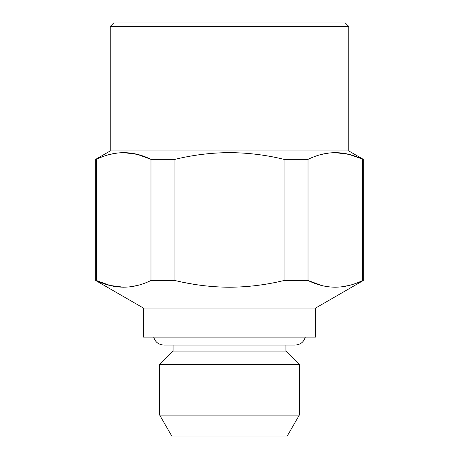 <?xml version="1.0" encoding="UTF-8"?>
<svg xmlns="http://www.w3.org/2000/svg" width="459" height="459" viewBox="0 0 459 459"><rect width="100%" height="100%" fill="white"/><g stroke="black" fill="none" stroke-linecap="round" stroke-linejoin="round"><path stroke-width="0.69" d="M284.081 159.353C265.996 154.964 247.803 152.727 229.5 152.635C211.364 152.704 193.17 154.941 174.919 159.353L174.919 280.501C193.176 284.913 211.369 287.15 229.5 287.219C247.785 287.133 265.979 284.89 284.081 280.501L284.081 159.353L308.023 159.353L308.023 280.501C326.119 289.405 344.313 289.405 362.604 280.501L362.604 159.353C344.508 150.449 326.315 150.449 308.023 159.353L308.046 159.342M191.678 283.92L183.801 282.446M123.683 152.635L137.367 154.379L150.977 159.353C132.88 150.449 114.687 150.449 96.396 159.353L96.442 159.33M109.965 154.39L117.865 152.95M123.683 287.219L110.005 285.475L96.396 280.501C114.492 289.405 132.685 289.405 150.977 280.501L150.954 280.512M137.407 285.464L129.501 286.898M96.396 159.353L96.396 280.501L95.679 280.501L95.679 159.353L96.396 159.353M174.919 280.501L150.977 280.501L150.977 159.353L174.919 159.353M345.283 22.95L113.717 22.95L110.223 26.438L348.777 26.438L345.283 22.95M321.593 285.464L308.023 280.501L284.081 280.501M299.32 415.102L287.225 436.05L171.775 436.05L159.68 415.102L159.68 364.486L299.32 364.486L299.32 415.102L159.68 415.102M143.392 308.046L315.608 308.046L315.608 337.141L143.392 337.141L143.392 308.046L95.679 280.501M315.608 308.046L363.321 280.501L362.581 280.512M363.321 280.501L363.321 159.353L348.995 154.379L335.317 152.635M321.593 154.39L329.499 152.95M349.035 285.464L341.135 286.898M335.317 287.219L329.522 286.904M285.94 345.053L285.94 351.101L173.06 351.101L173.06 345.053L163.754 345.053L295.246 345.053C300.416 344.72 303.772 342.087 305.31 337.141M363.321 159.353L348.777 150.954L110.223 150.954L95.679 159.353M153.69 337.141C155.228 342.087 158.584 344.72 163.754 345.053M348.777 150.954L348.777 26.438M110.223 150.954L110.223 26.438M173.06 351.101L159.68 364.486M285.94 351.101L299.32 364.486"/></g></svg>
